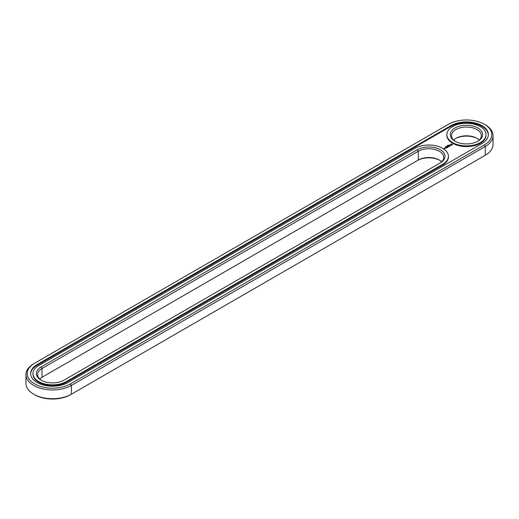 <?xml version="1.0" encoding="UTF-8"?>
<svg xmlns="http://www.w3.org/2000/svg" width="519" height="519" viewBox="0 0 519 519"><rect width="100%" height="100%" fill="white"/><g stroke="black" fill="none" stroke-linecap="round" stroke-linejoin="round"><path stroke-width="0.78" d="M33.741 363.728L34.643 363.209L33.741 363.728A26.605 15.362 0 0 0 25.95 374.588L25.95 383.366A26.605 15.362 0 0 0 33.741 394.226A26.605 15.362 0 0 0 71.369 394.226L70.467 394.751A25.327 14.623 0 0 1 34.643 394.751L33.741 394.226M25.95 374.588A26.605 15.362 0 0 0 42.376 388.783A26.605 15.362 0 0 0 71.369 385.455L485.259 146.494A26.605 15.362 0 0 0 493.05 135.634A26.605 15.362 0 0 0 485.259 124.774L484.357 124.249A25.327 14.623 0 0 0 448.533 124.249L34.643 363.209A25.327 14.623 0 0 0 34.643 383.885A25.327 14.623 0 0 0 70.467 383.885L484.357 144.931A25.327 14.623 0 0 0 484.357 124.249M70.467 383.885L71.369 385.455L71.369 394.226L485.259 155.272A26.605 15.362 0 0 0 493.05 144.412L493.05 135.634M484.357 144.931L485.259 146.494L485.259 155.272L484.357 155.791A25.327 14.623 0 0 0 484.376 155.778M439.788 160.313A16.173 9.342 0 0 0 417.38 160.572L42.02 377.287A14.902 8.602 0 0 0 39.742 378.98M477.415 138.586A16.173 9.342 0 0 0 455.474 138.586M450.94 125.643L37.057 364.598A21.921 12.657 0 0 0 30.634 373.55A21.921 12.657 0 0 0 44.167 385.241A21.921 12.657 0 0 0 68.06 382.497L481.943 143.542A21.921 12.657 0 0 0 488.366 134.59A21.921 12.657 0 0 0 474.833 122.899A21.921 12.657 0 0 0 450.94 125.643L450.94 126.338A21.921 12.657 0 0 1 474.554 123.528A21.921 12.657 0 0 1 488.36 134.94M441.63 161.746A14.902 8.602 0 0 0 439.353 160.053A14.902 8.602 0 0 0 418.282 160.053L418.282 151.276L42.02 368.509A14.902 8.602 0 0 0 37.653 374.588A14.902 8.602 0 0 0 41.585 380.414M42.02 377.287L42.02 368.509L41.118 366.946A16.173 9.342 0 0 0 41.118 380.148A16.173 9.342 0 0 0 63.993 380.148L440.255 162.921A16.173 9.342 0 0 0 440.255 149.712A16.173 9.342 0 0 0 417.38 149.712L41.118 366.946M479.258 140.02A14.902 8.602 0 0 0 476.98 138.326L476.98 138.326A14.902 8.602 0 0 0 455.909 138.326A14.902 8.602 0 0 0 453.632 140.02M37.057 364.598L37.057 365.292A21.921 12.657 0 0 0 30.64 373.894M37.057 365.292L450.94 126.338M439.372 163.433A14.902 8.602 0 0 0 443.719 157.354A14.902 8.602 0 0 0 434.52 149.407A14.902 8.602 0 0 0 418.282 151.276L417.38 149.712M477.415 141.453A14.902 8.602 0 0 0 481.347 135.634A14.902 8.602 0 0 0 476.98 129.549A14.902 8.602 0 0 0 460.742 127.687A14.902 8.602 0 0 0 451.543 135.634A14.902 8.602 0 0 0 455.474 141.453M448.429 145.061L448.967 145.093L448.422 145.041M448.273 145.08L448.656 145.301L448.273 145.138M448.053 145.644L447.676 145.43L448.053 145.644M447.333 145.625L447.715 145.845L447.333 145.683M446.969 146.111L447.352 146.047L446.956 146.079M445.847 146.527L446.346 146.585L445.899 146.585M445.938 146.871L445.464 146.702L445.951 146.747M32.976 373.55L32.976 374.244A19.579 11.308 0 0 0 45.062 384.689A19.579 11.308 0 0 0 66.4 382.237L66.4 381.543L442.662 164.309A19.579 11.308 0 0 0 448.403 156.316A19.579 11.308 0 0 0 436.31 145.871A19.579 11.308 0 0 0 414.973 148.317L38.711 365.551A19.579 11.308 0 0 0 32.976 373.55A19.579 11.308 0 0 0 45.062 383.995A19.579 11.308 0 0 0 66.4 381.543M66.4 382.237L442.662 165.003A19.579 11.308 0 0 0 448.403 157.01L448.403 156.316M486.024 134.59L486.024 135.284A19.579 11.308 180 0 1 466.445 146.592A19.579 11.308 180 0 1 446.865 135.284L446.865 134.59A19.579 11.308 0 0 0 466.445 145.897A19.579 11.308 0 0 0 486.024 134.59A19.579 11.308 0 0 0 480.289 126.597A19.579 11.308 0 0 0 458.952 124.145A19.579 11.308 0 0 0 446.865 134.59M444.575 148.175L445.302 148.233L444.575 148.123M444.861 148.492L444.4 148.226L444.861 148.492M444.452 148.726L443.602 148.544L444.452 148.726M452.419 144.879L451.887 144.074L450.492 144.379L451.024 145.184L452.419 144.879M450.654 145.437L449.714 145.489L449.999 145.106L449.441 145.443L450.388 145.391L450.096 145.774L450.654 145.437M449.941 145.871L448.935 145.605L449.396 146.241L449.941 145.982M449.272 146.364L448.539 145.891L447.988 146.15L449.136 146.339L448.721 146.63L449.272 146.313M447.722 146.676L448.559 146.728L447.728 146.3L448.299 146.682L447.08 146.682L447.903 147.156L447.722 146.676L447.858 147.156M447.164 147.584L447.625 147.266L446.794 146.845L446.801 147.318L447.488 147.292L447.164 147.584M446.93 147.72L446.106 147.24L446.93 147.662M446.184 148.149L446.638 147.831L445.905 147.409L445.36 147.675L445.86 147.487L445.815 147.883L446.502 147.857L446.184 148.149M477.882 127.985A16.173 9.342 0 0 0 455.007 127.985A16.173 9.342 0 0 0 455.007 141.194A16.173 9.342 0 0 0 477.882 141.194A16.173 9.342 0 0 0 477.882 127.985M452.347 144.957L452.296 144.632M452.341 144.483L450.563 144.483M451.452 144.146L451.978 144.632L451.082 145.015L450.972 144.516L451.452 144.327M451.978 144.632L451.647 145.086M417.38 160.572L418.282 160.053M442.662 165.003L442.662 164.309"/></g></svg>

